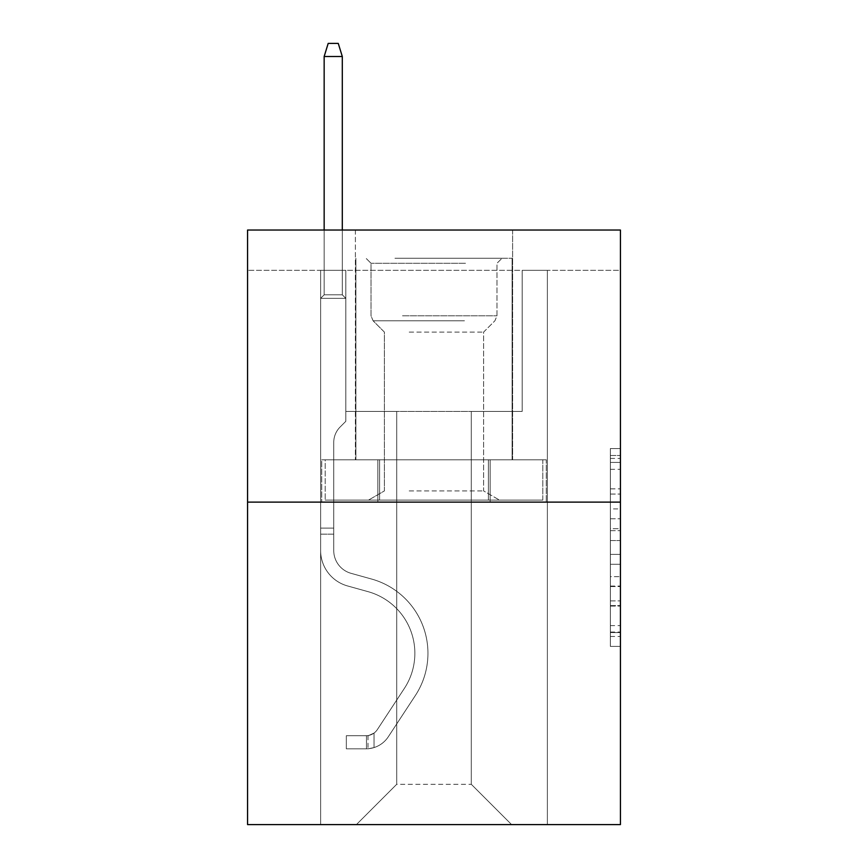 <?xml version="1.0" encoding="UTF-8"?>
<svg xmlns="http://www.w3.org/2000/svg" width="868" height="868" viewBox="0 0 868 868"><rect width="100%" height="100%" fill="white"/><g stroke="black" fill="none" stroke-linecap="round" stroke-linejoin="round"><path stroke-width="0.65" stroke-dasharray="4.34 3.25" d="M610.356 508.898L610.356 540.547L620.436 540.547L620.436 636.494L620.436 458.445L620.436 540.547L610.356 540.547L610.356 455.483L610.356 646.389L610.356 448.55L610.356 632.544L620.436 632.544L610.356 632.544L620.436 632.544L610.356 632.544L610.356 600.884L610.356 646.389L620.436 646.389L620.436 448.55L620.436 632.045L620.436 554.392L610.356 554.392L620.436 554.392L620.436 600.884L620.436 462.405L610.356 462.405L620.436 462.405L620.436 646.389L620.436 458.445L620.436 646.389L610.356 646.389L610.356 448.55L620.436 448.55L620.436 458.445L620.436 448.55L620.436 458.445L620.436 448.55L620.436 455.483L620.436 448.55L610.356 448.55L610.356 462.405L620.436 462.405L610.356 462.405L610.356 508.898L620.436 508.898M512.608 230.031L512.608 459.801L355.392 459.801L512.608 459.801L355.392 459.801L512.608 459.801L512.608 230.031L355.392 230.031L355.392 459.801L355.392 230.031L512.608 230.031M620.436 528.677L620.436 518.782L620.436 528.677L610.356 528.677L610.356 488.868L610.356 606.081L610.356 576.656L620.436 576.656L610.356 576.656L610.356 646.389L620.436 646.389L610.356 646.389L620.436 646.389L610.356 646.389L610.356 448.55L620.436 448.55L610.356 448.55L620.436 448.55L610.356 448.55L610.356 528.677L620.436 528.677M620.436 270.339L620.436 230.031L247.564 230.031L620.436 230.031L620.436 824.6L247.564 824.6L247.564 502.127L620.436 502.127L247.564 502.127L247.564 230.031L620.436 230.031L620.436 270.339L247.564 270.339L620.436 270.339M511.599 824.6L547.372 824.6L547.372 270.339L522.178 270.339L522.178 411.432L471.291 411.432L471.291 784.292L511.599 824.6L547.372 824.6L547.372 270.339L522.178 270.339L522.178 411.432L471.291 411.432L471.291 784.292L396.709 784.292L396.709 411.432L396.709 784.292L396.709 411.432L396.709 784.292L396.709 411.432L471.291 411.432L471.291 784.292L511.599 824.6L547.372 824.6L547.372 270.339L522.178 270.339L522.178 411.432L471.291 411.432L471.291 784.292L511.599 824.6L547.372 824.6L547.372 270.339L522.178 270.339L522.178 411.432L471.291 411.432L471.291 784.292L511.599 824.6L547.372 824.6L547.372 270.339L522.178 270.339L522.178 411.432L471.291 411.432L471.291 784.292L511.599 824.6L547.372 824.6L547.372 270.339L522.178 270.339L522.178 411.432L471.291 411.432L471.291 784.292L511.599 824.6L547.372 824.6L547.372 270.339L522.178 270.339L522.178 411.432L471.291 411.432L471.291 784.292L511.599 824.6L547.372 824.6L547.372 270.339L522.178 270.339L522.178 411.432L471.291 411.432L471.291 784.292L511.599 824.6L547.372 824.6L547.372 270.339L522.178 270.339L522.178 411.432L471.291 411.432L471.291 784.292L511.599 824.6L547.372 824.6L547.372 270.339L522.178 270.339L522.178 411.432L471.291 411.432L471.291 784.292L511.599 824.6L547.372 824.6L547.372 270.339L522.178 270.339L522.178 411.432L471.291 411.432L471.291 784.292L511.599 824.6L547.372 824.6L547.372 270.339L522.178 270.339L522.178 411.432L471.291 411.432L471.291 784.292L511.599 824.6L547.372 824.6L547.372 270.339L522.178 270.339L522.178 411.432L471.291 411.432L471.291 784.292L511.599 824.6L547.372 824.6L547.372 270.339L522.178 270.339L522.178 411.432L471.291 411.432L471.291 784.292L511.599 824.6L547.372 824.6L547.372 270.339L522.178 270.339L522.178 411.432L471.291 411.432L471.291 784.292L511.599 824.6L547.372 824.6L547.372 270.339L522.178 270.339L522.178 411.432L471.291 411.432L471.291 784.292L511.599 824.6L547.372 824.6L547.372 270.339L522.178 270.339L522.178 411.432L471.291 411.432L471.291 784.292L511.599 824.6L547.372 824.6L547.372 270.339L522.178 270.339L522.178 411.432L471.291 411.432L471.291 784.292L511.599 824.6L547.372 824.6L547.372 270.339L522.178 270.339L522.178 411.432L471.291 411.432L471.291 784.292L511.599 824.6L547.372 824.6L547.372 270.339L522.178 270.339L522.178 411.432L471.291 411.432L471.291 784.292L511.599 824.6L547.372 824.6L547.372 270.339L522.178 270.339L522.178 411.432L471.291 411.432L471.291 784.292L511.599 824.6L547.372 824.6L547.372 270.339L522.178 270.339L522.178 411.432L471.291 411.432L471.291 784.292L511.599 824.6L547.372 824.6L547.372 270.339L522.178 270.339L522.178 411.432L471.291 411.432L471.291 784.292L511.599 824.6L547.372 824.6L547.372 270.339L522.178 270.339L522.178 411.432L471.291 411.432L471.291 784.292L511.599 824.6L547.372 824.6L547.372 270.339L522.178 270.339L522.178 411.432L471.291 411.432L471.291 784.292L511.599 824.6L356.401 824.6L547.372 824.6L547.372 270.339L522.178 270.339L522.178 411.432L471.291 411.432L471.291 784.292L511.599 824.6L471.291 784.292L471.291 411.432L345.822 411.432L345.822 270.339L320.628 270.339L320.628 824.6L356.401 824.6L396.709 784.292L396.709 411.432L345.822 411.432L345.822 270.339L320.628 270.339L320.628 824.6L356.401 824.6L396.709 784.292L396.709 411.432L345.822 411.432L345.822 270.339L320.628 270.339L320.628 824.6L356.401 824.6L396.709 784.292L396.709 411.432L345.822 411.432L345.822 270.339L320.628 270.339L320.628 824.6L356.401 824.6L396.709 784.292L396.709 411.432L345.822 411.432L345.822 270.339L320.628 270.339L320.628 824.6L356.401 824.6L396.709 784.292L396.709 411.432L345.822 411.432L345.822 270.339L320.628 270.339L320.628 824.6L356.401 824.6L396.709 784.292L396.709 411.432L345.822 411.432L345.822 270.339L320.628 270.339L320.628 824.6L356.401 824.6L396.709 784.292L396.709 411.432L345.822 411.432L345.822 270.339L320.628 270.339L320.628 824.6L356.401 824.6L396.709 784.292L396.709 411.432L345.822 411.432L345.822 270.339L320.628 270.339L320.628 824.6L356.401 824.6L396.709 784.292L396.709 411.432L345.822 411.432L345.822 270.339L320.628 270.339L320.628 824.6L356.401 824.6L396.709 784.292L396.709 411.432L345.822 411.432L345.822 270.339L320.628 270.339L320.628 824.6L356.401 824.6L396.709 784.292L396.709 411.432L345.822 411.432L345.822 270.339L320.628 270.339L320.628 824.6L356.401 824.6L396.709 784.292L396.709 411.432L345.822 411.432L345.822 270.339L320.628 270.339L320.628 824.6L356.401 824.6L396.709 784.292L396.709 411.432L345.822 411.432L345.822 270.339L320.628 270.339L320.628 824.6L356.401 824.6L396.709 784.292L396.709 411.432L345.822 411.432L345.822 270.339L320.628 270.339L320.628 824.6L356.401 824.6L396.709 784.292L396.709 411.432L345.822 411.432L345.822 270.339L320.628 270.339L320.628 824.6L356.401 824.6L396.709 784.292L396.709 411.432L345.822 411.432L345.822 270.339L320.628 270.339L320.628 824.6L356.401 824.6L396.709 784.292L396.709 411.432L345.822 411.432L345.822 270.339L320.628 270.339L320.628 824.6L356.401 824.6L396.709 784.292L396.709 411.432L345.822 411.432L345.822 270.339L320.628 270.339L320.628 824.6L356.401 824.6L396.709 784.292L396.709 411.432L345.822 411.432L345.822 270.339L320.628 270.339L320.628 824.6L356.401 824.6L396.709 784.292L396.709 411.432L345.822 411.432L345.822 270.339L320.628 270.339L320.628 824.6L356.401 824.6L396.709 784.292L396.709 411.432L345.822 411.432L345.822 270.339L320.628 270.339L320.628 824.6L356.401 824.6L396.709 784.292L396.709 411.432L345.822 411.432L345.822 270.339L320.628 270.339L320.628 824.6L356.401 824.6L396.709 784.292L471.291 784.292L511.599 824.6M320.628 824.6L356.401 824.6L396.709 784.292L396.709 411.432L345.822 411.432L345.822 270.339L320.628 270.339L320.628 824.6L356.401 824.6L396.709 784.292L356.401 824.6L396.709 784.292L356.401 824.6L320.628 824.6L320.628 270.339L320.628 824.6M345.822 270.339L320.628 270.339L345.822 270.339L345.822 411.432L345.822 270.339M247.564 270.339L247.564 230.031L247.564 270.339M396.709 411.432L345.822 411.432L396.709 411.432M377.851 502.127L546.287 502.127L321.713 502.127L377.851 502.127L377.851 459.801L321.713 459.801L546.287 459.801L377.851 459.801L377.851 502.127L377.851 459.801L490.149 459.801L490.149 502.127L546.287 502.127L490.149 502.127L490.149 459.801L546.287 459.801L546.287 502.127L546.287 459.801L321.713 459.801L321.713 502.127L321.713 459.801L377.851 459.801L377.851 502.127M247.564 502.127L620.436 502.127M610.356 540.547L620.436 540.547L610.356 540.547M610.356 455.483L610.356 448.55L610.356 455.483L620.436 455.483L610.356 455.483M610.356 605.582L610.356 564.287L610.356 605.582L620.436 605.582L610.356 605.582M610.356 564.287L610.356 554.392L620.436 554.392L610.356 554.392L610.356 564.287L620.436 564.287L610.356 564.287M610.356 488.868L610.356 462.405L610.356 488.868L620.436 488.868L610.356 488.868M610.356 448.55L620.436 448.55L610.356 448.55L610.356 458.445L610.356 448.55L620.436 448.55M610.356 646.389L620.436 646.389L610.356 646.389L610.356 636.494L610.356 646.389M490.149 459.801L490.149 502.127L490.149 459.801M333.735 528.124L333.735 534.167L320.628 534.167L320.628 528.124L320.628 550.507L320.628 298.353L345.822 298.353L320.628 298.353L324.155 294.827L342.296 294.827L324.155 294.827L320.628 298.353L345.822 298.353L345.822 421.305L340.147 426.98A21.895 21.895 0 0 0 333.735 442.463A21.895 21.895 0 0 1 340.147 426.98L345.822 421.305L345.822 298.353L320.628 298.353L324.155 294.827L342.296 294.827L345.822 298.353L320.628 298.353L345.822 298.353L342.296 294.827L324.155 294.827L320.628 298.353L324.155 294.827L342.296 294.827L345.822 298.353L320.628 298.353L345.822 298.353L345.822 421.305L340.147 426.98A21.895 21.895 0 0 0 333.735 442.463A21.895 21.895 0 0 1 340.147 426.98L345.822 421.305L345.822 298.353L320.628 298.353L324.155 294.827L320.628 298.353L345.822 298.353L320.628 298.353L324.155 294.827L342.296 294.827L324.155 294.827L320.628 298.353L345.822 298.353L342.296 294.827L345.822 298.353L320.628 298.353L324.155 294.827L342.296 294.827L324.155 294.827L320.628 298.353L345.822 298.353L345.822 421.305L340.147 426.98A21.895 21.895 0 0 0 333.735 442.463A21.895 21.895 0 0 1 340.147 426.98L345.822 421.305L345.822 298.353L320.628 298.353L324.155 294.827L342.296 294.827L345.822 298.353L320.628 298.353L345.822 298.353L342.296 294.827L324.155 294.827L320.628 298.353L324.155 294.827L342.296 294.827L345.822 298.353L320.628 298.353L345.822 298.353L345.822 421.305L340.147 426.98A21.895 21.895 0 0 0 333.735 442.463A21.895 21.895 0 0 1 340.147 426.98L345.822 421.305L345.822 298.353L320.628 298.353L324.155 294.827L320.628 298.353L320.628 550.507A36.781 36.781 0 0 0 347.536 585.943A36.781 36.781 0 0 1 320.628 550.507L320.628 298.353L320.628 550.507A36.781 36.781 0 0 0 347.536 585.943A36.781 36.781 0 0 1 320.628 550.507L320.628 298.353L320.628 550.507A36.781 36.781 0 0 0 347.536 585.943A36.781 36.781 0 0 1 320.628 550.507L320.628 298.353L320.628 550.507A36.781 36.781 0 0 0 347.536 585.943L368.043 591.65L347.536 585.943A36.781 36.781 0 0 1 320.628 550.507L320.628 298.353L345.822 298.353L342.296 294.827L324.155 294.827L342.296 294.827L345.822 298.353L320.628 298.353L345.822 298.353L345.822 421.305L340.147 426.98A21.895 21.895 0 0 0 333.735 442.463A21.895 21.895 0 0 1 340.147 426.98L345.822 421.305L345.822 298.353L320.628 298.353L320.628 550.507A36.781 36.781 0 0 0 347.536 585.943A36.781 36.781 0 0 1 320.628 550.507L320.628 298.353L345.822 298.353L342.296 294.827L324.155 294.827L320.628 298.353L345.822 298.353L345.822 421.305L340.147 426.98A21.895 21.895 0 0 0 333.735 442.463A21.895 21.895 0 0 1 340.147 426.98L345.822 421.305L345.822 298.353L320.628 298.353L320.628 550.507A36.781 36.781 0 0 0 347.536 585.943A36.781 36.781 0 0 1 320.628 550.507L320.628 298.353L345.822 298.353L342.296 294.827L345.822 298.353L345.822 421.305L340.147 426.98A21.895 21.895 0 0 0 333.735 442.463A21.895 21.895 0 0 1 340.147 426.98L345.822 421.305L345.822 298.353L320.628 298.353L320.628 550.507A36.781 36.781 0 0 0 347.536 585.943L368.043 591.65L347.536 585.943A36.781 36.781 0 0 1 320.628 550.507L320.628 298.353L345.822 298.353L342.296 294.827L324.155 294.827L342.296 294.827L345.822 298.353L320.628 298.353L345.822 298.353L345.822 421.305L340.147 426.98A21.895 21.895 0 0 0 333.735 442.463A21.895 21.895 0 0 1 340.147 426.98L345.822 421.305L345.822 298.353L320.628 298.353L320.628 550.507A36.781 36.781 0 0 0 347.536 585.943A36.781 36.781 0 0 1 320.628 550.507L320.628 298.353L345.822 298.353L342.296 294.827L324.155 294.827L320.628 298.353L345.822 298.353L345.822 421.305L340.147 426.98A21.895 21.895 0 0 0 333.735 442.463A21.895 21.895 0 0 1 340.147 426.98L345.822 421.305L345.822 298.353L320.628 298.353L320.628 550.507L320.628 534.167L333.735 534.167L333.735 528.124L320.628 528.124L333.735 528.124L333.735 550.507L333.735 442.463L333.735 550.507A23.686 23.686 0 0 0 351.052 573.325A23.686 23.686 0 0 1 333.735 550.507L333.735 442.463L333.735 550.507L333.735 528.124L320.628 528.124L333.735 528.124L333.735 550.507A23.686 23.686 0 0 0 351.052 573.325A23.686 23.686 0 0 1 333.735 550.507L333.735 442.463L333.735 550.507A23.686 23.686 0 0 0 351.052 573.325A23.686 23.686 0 0 1 333.735 550.507L333.735 442.463L333.735 550.507L333.735 528.124L320.628 528.124L333.735 528.124L333.735 550.507A23.686 23.686 0 0 0 351.052 573.325L371.558 579.032L351.052 573.325A23.686 23.686 0 0 1 333.735 550.507L333.735 442.463L333.735 550.507A23.686 23.686 0 0 0 351.052 573.325A23.686 23.686 0 0 1 333.735 550.507L333.735 442.463L333.735 550.507L333.735 528.124L320.628 528.124L333.735 528.124L333.735 550.507A23.686 23.686 0 0 0 351.052 573.325A23.686 23.686 0 0 1 333.735 550.507L333.735 442.463L333.735 550.507A23.686 23.686 0 0 0 351.052 573.325L371.558 579.032L351.052 573.325A23.686 23.686 0 0 1 333.735 550.507L333.735 442.463L333.735 550.507L333.735 528.124L320.628 528.124M366.48 748.813A26.702 26.702 0 0 0 388.311 736.758L415.316 695.583A77.089 77.089 0 0 0 371.558 579.032L351.052 573.325A23.686 23.686 0 0 1 333.735 550.507A23.686 23.686 0 0 0 351.052 573.325A23.686 23.686 0 0 1 333.735 550.507L333.735 442.463L333.735 550.507A23.686 23.686 0 0 0 351.052 573.325L371.558 579.032A77.089 77.089 0 0 1 415.316 695.583A77.089 77.089 0 0 0 371.558 579.032L351.052 573.325A23.686 23.686 0 0 1 333.735 550.507A23.686 23.686 0 0 0 351.052 573.325A23.686 23.686 0 0 1 333.735 550.507A23.686 23.686 0 0 0 351.052 573.325L371.558 579.032L351.052 573.325A23.686 23.686 0 0 1 333.735 550.507A23.686 23.686 0 0 0 351.052 573.325L371.558 579.032L351.052 573.325A23.686 23.686 0 0 1 333.735 550.507A23.686 23.686 0 0 0 351.052 573.325A23.686 23.686 0 0 1 333.735 550.507A23.686 23.686 0 0 0 351.052 573.325L371.558 579.032A77.089 77.089 0 0 1 415.316 695.583A77.089 77.089 0 0 0 371.558 579.032L351.052 573.325A23.686 23.686 0 0 1 333.735 550.507A23.686 23.686 0 0 0 351.052 573.325L371.558 579.032L351.052 573.325A23.686 23.686 0 0 1 333.735 550.507A23.686 23.686 0 0 0 351.052 573.325A23.686 23.686 0 0 1 333.735 550.507A23.686 23.686 0 0 0 351.052 573.325L371.558 579.032L351.052 573.325A23.686 23.686 0 0 1 333.735 550.507A23.686 23.686 0 0 0 351.052 573.325L371.558 579.032A77.089 77.089 0 0 1 415.316 695.583L388.311 736.758L415.316 695.583A77.089 77.089 0 0 0 371.558 579.032L351.052 573.325L371.558 579.032A77.089 77.089 0 0 1 415.316 695.583A77.089 77.089 0 0 0 371.558 579.032L351.052 573.325L371.558 579.032A77.089 77.089 0 0 1 415.316 695.583A77.089 77.089 0 0 0 371.558 579.032L351.052 573.325L371.558 579.032A77.089 77.089 0 0 1 415.316 695.583L388.311 736.758L415.316 695.583A77.089 77.089 0 0 0 371.558 579.032L351.052 573.325L371.558 579.032A77.089 77.089 0 0 1 415.316 695.583A77.089 77.089 0 0 0 371.558 579.032L351.052 573.325L371.558 579.032A77.089 77.089 0 0 1 415.316 695.583A77.089 77.089 0 0 0 371.558 579.032L351.052 573.325L371.558 579.032A77.089 77.089 0 0 1 415.316 695.583L388.311 736.758A26.702 26.702 0 0 1 374.043 747.576A26.702 26.702 0 0 0 388.311 736.758L415.316 695.583A77.089 77.089 0 0 0 371.558 579.032A77.089 77.089 0 0 1 415.316 695.583A77.089 77.089 0 0 0 371.558 579.032A77.089 77.089 0 0 1 415.316 695.583L388.311 736.758L415.316 695.583A77.089 77.089 0 0 0 371.558 579.032A77.089 77.089 0 0 1 415.316 695.583L388.311 736.758L415.316 695.583A77.089 77.089 0 0 0 371.558 579.032A77.089 77.089 0 0 1 415.316 695.583A77.089 77.089 0 0 0 371.558 579.032A77.089 77.089 0 0 1 415.316 695.583L388.311 736.758A26.702 26.702 0 0 1 374.043 747.576C366.274 749.225 366.274 749.225 374.043 747.576C366.274 749.225 366.274 749.225 374.043 747.576A26.702 26.702 0 0 0 388.311 736.758L415.316 695.583A77.089 77.089 0 0 0 371.558 579.032A77.089 77.089 0 0 1 415.316 695.583L388.311 736.758L415.316 695.583A77.089 77.089 0 0 0 371.558 579.032A77.089 77.089 0 0 1 415.316 695.583A77.089 77.089 0 0 0 371.558 579.032A77.089 77.089 0 0 1 415.316 695.583L388.311 736.758L415.316 695.583A77.089 77.089 0 0 0 371.558 579.032A77.089 77.089 0 0 1 415.316 695.583L388.311 736.758A26.702 26.702 0 0 1 374.043 747.576C366.274 749.225 366.274 749.225 374.043 747.576C366.274 749.225 366.274 749.225 374.043 747.576A26.702 26.702 0 0 0 388.311 736.758L415.316 695.583L388.311 736.758A26.702 26.702 0 0 1 374.043 747.576C366.274 749.225 366.274 749.225 374.043 747.576C366.274 749.225 366.274 749.225 374.043 747.576A26.702 26.702 0 0 0 388.311 736.758L415.316 695.583L388.311 736.758A26.702 26.702 0 0 1 374.043 747.576C366.274 749.225 366.274 749.225 374.043 747.576C366.274 749.225 366.274 749.225 374.043 747.576A26.702 26.702 0 0 0 388.311 736.758L415.316 695.583L388.311 736.758A26.702 26.702 0 0 1 374.043 747.576C366.274 749.225 366.274 749.225 374.043 747.576C366.274 749.225 366.274 749.225 374.043 747.576A26.702 26.702 0 0 0 388.311 736.758L415.316 695.583L388.311 736.758A26.702 26.702 0 0 1 374.043 747.576C366.274 749.225 366.274 749.225 374.043 747.576C366.274 749.225 366.274 749.225 374.043 747.576A26.702 26.702 0 0 0 388.311 736.758L415.316 695.583L388.311 736.758A26.702 26.702 0 0 1 374.043 747.576C366.274 749.225 366.274 749.225 374.043 747.576C366.274 749.225 366.274 749.225 374.043 747.576A26.702 26.702 0 0 0 388.311 736.758L415.316 695.583L388.311 736.758A26.702 26.702 0 0 1 374.043 747.576C366.274 749.225 366.274 749.225 374.043 747.576C366.274 749.225 366.274 749.225 374.043 747.576A26.702 26.702 0 0 0 388.311 736.758A26.702 26.702 0 0 1 366.48 748.813L366.48 735.706A13.606 13.606 0 0 0 377.352 729.576L404.369 688.4A63.993 63.993 0 0 0 368.043 591.65A63.993 63.993 0 0 1 404.369 688.4A63.993 63.993 0 0 0 368.043 591.65L347.536 585.943A36.781 36.781 0 0 1 320.628 550.507A36.781 36.781 0 0 0 347.536 585.943L368.043 591.65L347.536 585.943A36.781 36.781 0 0 1 320.628 550.507A36.781 36.781 0 0 0 347.536 585.943A36.781 36.781 0 0 1 320.628 550.507A36.781 36.781 0 0 0 347.536 585.943L368.043 591.65L347.536 585.943A36.781 36.781 0 0 1 320.628 550.507A36.781 36.781 0 0 0 347.536 585.943L368.043 591.65A63.993 63.993 0 0 1 404.369 688.4A63.993 63.993 0 0 0 368.043 591.65L347.536 585.943A36.781 36.781 0 0 1 320.628 550.507A36.781 36.781 0 0 0 347.536 585.943A36.781 36.781 0 0 1 320.628 550.507A36.781 36.781 0 0 0 347.536 585.943L368.043 591.65L347.536 585.943A36.781 36.781 0 0 1 320.628 550.507A36.781 36.781 0 0 0 347.536 585.943L368.043 591.65L347.536 585.943A36.781 36.781 0 0 1 320.628 550.507A36.781 36.781 0 0 0 347.536 585.943A36.781 36.781 0 0 1 320.628 550.507A36.781 36.781 0 0 0 347.536 585.943L368.043 591.65A63.993 63.993 0 0 1 404.369 688.4L377.352 729.576L404.369 688.4A63.993 63.993 0 0 0 368.043 591.65L347.536 585.943A36.781 36.781 0 0 1 320.628 550.507A36.781 36.781 0 0 0 347.536 585.943L368.043 591.65A63.993 63.993 0 0 1 404.369 688.4A63.993 63.993 0 0 0 368.043 591.65L347.536 585.943L368.043 591.65A63.993 63.993 0 0 1 404.369 688.4A63.993 63.993 0 0 0 368.043 591.65L347.536 585.943L368.043 591.65A63.993 63.993 0 0 1 404.369 688.4L377.352 729.576L404.369 688.4A63.993 63.993 0 0 0 368.043 591.65L347.536 585.943L368.043 591.65A63.993 63.993 0 0 1 404.369 688.4A63.993 63.993 0 0 0 368.043 591.65L347.536 585.943L368.043 591.65A63.993 63.993 0 0 1 404.369 688.4A63.993 63.993 0 0 0 368.043 591.65L347.536 585.943L368.043 591.65A63.993 63.993 0 0 1 404.369 688.4L377.352 729.576A13.606 13.606 0 0 1 374.043 733.069C366.404 736.574 366.404 736.574 374.043 733.069C366.404 736.574 366.404 736.574 374.043 733.069A13.606 13.606 0 0 0 377.352 729.576L404.369 688.4A63.993 63.993 0 0 0 368.043 591.65A63.993 63.993 0 0 1 404.369 688.4A63.993 63.993 0 0 0 368.043 591.65A63.993 63.993 0 0 1 404.369 688.4L377.352 729.576L404.369 688.4A63.993 63.993 0 0 0 368.043 591.65A63.993 63.993 0 0 1 404.369 688.4L377.352 729.576L404.369 688.4A63.993 63.993 0 0 0 368.043 591.65A63.993 63.993 0 0 1 404.369 688.4A63.993 63.993 0 0 0 368.043 591.65A63.993 63.993 0 0 1 404.369 688.4L377.352 729.576A13.606 13.606 0 0 1 374.043 733.069C366.404 736.574 366.404 736.574 374.043 733.069C366.404 736.574 366.404 736.574 374.043 733.069A13.606 13.606 0 0 0 377.352 729.576L404.369 688.4A63.993 63.993 0 0 0 368.043 591.65A63.993 63.993 0 0 1 404.369 688.4L377.352 729.576L404.369 688.4A63.993 63.993 0 0 0 368.043 591.65A63.993 63.993 0 0 1 404.369 688.4A63.993 63.993 0 0 0 368.043 591.65A63.993 63.993 0 0 1 404.369 688.4L377.352 729.576L404.369 688.4A63.993 63.993 0 0 0 368.043 591.65A63.993 63.993 0 0 1 404.369 688.4L377.352 729.576A13.606 13.606 0 0 1 374.043 733.069C366.404 736.574 366.404 736.574 374.043 733.069C366.404 736.574 366.404 736.574 374.043 733.069A13.606 13.606 0 0 0 377.352 729.576L404.369 688.4L377.352 729.576A13.606 13.606 0 0 1 374.043 733.069C366.404 736.574 366.404 736.574 374.043 733.069C366.404 736.574 366.404 736.574 374.043 733.069A13.606 13.606 0 0 0 377.352 729.576L404.369 688.4L377.352 729.576A13.606 13.606 0 0 1 374.043 733.069C366.404 736.574 366.404 736.574 374.043 733.069C366.404 736.574 366.404 736.574 374.043 733.069A13.606 13.606 0 0 0 377.352 729.576L404.369 688.4L377.352 729.576A13.606 13.606 0 0 1 374.043 733.069C366.404 736.574 366.404 736.574 374.043 733.069C366.404 736.574 366.404 736.574 374.043 733.069A13.606 13.606 0 0 0 377.352 729.576L404.369 688.4L377.352 729.576A13.606 13.606 0 0 1 374.043 733.069C366.404 736.574 366.404 736.574 374.043 733.069C366.404 736.574 366.404 736.574 374.043 733.069A13.606 13.606 0 0 0 377.352 729.576L404.369 688.4L377.352 729.576A13.606 13.606 0 0 1 374.043 733.069C366.404 736.574 366.404 736.574 374.043 733.069C366.404 736.574 366.404 736.574 374.043 733.069A13.606 13.606 0 0 0 377.352 729.576L404.369 688.4L377.352 729.576A13.606 13.606 0 0 1 374.043 733.069C366.404 736.574 366.404 736.574 374.043 733.069C366.404 736.574 366.404 736.574 374.043 733.069A13.606 13.606 0 0 0 377.352 729.576A13.606 13.606 0 0 1 366.48 735.706L366.48 748.813L346.332 748.813L366.48 748.813A26.702 26.702 0 0 0 388.311 736.758A26.702 26.702 0 0 1 366.48 748.813L366.48 735.706L346.332 735.717L366.48 735.706A13.606 13.606 0 0 0 377.352 729.576A13.606 13.606 0 0 1 366.48 735.706L366.48 748.813L346.332 748.813L346.332 735.717L346.332 748.813L366.48 748.813A26.702 26.702 0 0 0 388.311 736.758A26.702 26.702 0 0 1 366.48 748.813L366.48 735.706L346.332 735.717L366.48 735.706A13.606 13.606 0 0 0 377.352 729.576A13.606 13.606 0 0 1 366.48 735.706L366.48 748.813L346.332 748.813L346.332 735.717L346.332 748.813L366.48 748.813A26.702 26.702 0 0 0 388.311 736.758A26.702 26.702 0 0 1 366.48 748.813L366.48 735.706L346.332 735.717L366.48 735.706A13.606 13.606 0 0 0 377.352 729.576A13.606 13.606 0 0 1 366.48 735.706L366.48 748.813L346.332 748.813L346.332 735.717L346.332 748.813L366.48 748.813A26.702 26.702 0 0 0 388.311 736.758A26.702 26.702 0 0 1 366.48 748.813L366.48 735.706L346.332 735.717L366.48 735.706A13.606 13.606 0 0 0 377.352 729.576A13.606 13.606 0 0 1 366.48 735.706L366.48 748.813L346.332 748.813L346.332 735.717L346.332 748.813L366.48 748.813A26.702 26.702 0 0 0 388.311 736.758A26.702 26.702 0 0 1 366.48 748.813L366.48 735.706L346.332 735.717L366.48 735.706A13.606 13.606 0 0 0 377.352 729.576A13.606 13.606 0 0 1 366.48 735.706L366.48 748.813L346.332 748.813L346.332 735.717L346.332 748.813L366.48 748.813A26.702 26.702 0 0 0 388.311 736.758A26.702 26.702 0 0 1 366.48 748.813L366.48 735.706L346.332 735.717L366.48 735.706A13.606 13.606 0 0 0 377.352 729.576A13.606 13.606 0 0 1 366.48 735.706L366.48 748.813L346.332 748.813L346.332 735.717L346.332 748.813L366.48 748.813A26.702 26.702 0 0 0 388.311 736.758A26.702 26.702 0 0 1 366.48 748.813L366.48 735.706L346.332 735.717L366.48 735.706A13.606 13.606 0 0 0 377.352 729.576A13.606 13.606 0 0 1 366.48 735.706L366.48 748.813L346.332 748.813L346.332 735.717L346.332 748.813L366.48 748.813A26.702 26.702 0 0 0 388.311 736.758A26.702 26.702 0 0 1 366.48 748.813L366.48 735.706L346.332 735.717L366.48 735.706A13.606 13.606 0 0 0 377.352 729.576A13.606 13.606 0 0 1 366.48 735.706L366.48 748.813L346.332 748.813L346.332 735.717L346.332 748.813L366.48 748.813M324.155 56.496L342.296 56.496L338.26 43.4L342.296 56.496L338.26 43.4L328.191 43.4L324.155 56.496L324.155 294.827L324.155 56.496L342.296 56.496L342.296 294.827L345.822 298.353L342.296 294.827L342.296 56.496L324.155 56.496L328.191 43.4L338.26 43.4L328.191 43.4L324.155 56.496L324.155 294.827L324.155 56.496L342.296 56.496L338.26 43.4L342.296 56.496L342.296 294.827L342.296 56.496L324.155 56.496L328.191 43.4L338.26 43.4L328.191 43.4L324.155 56.496L324.155 294.827L324.155 56.496L342.296 56.496L338.26 43.4L342.296 56.496L342.296 294.827L342.296 56.496L324.155 56.496L328.191 43.4L338.26 43.4L328.191 43.4L324.155 56.496L324.155 294.827L324.155 56.496L342.296 56.496L338.26 43.4L342.296 56.496L342.296 294.827L342.296 56.496L324.155 56.496L328.191 43.4L338.26 43.4L328.191 43.4L324.155 56.496L324.155 294.827L324.155 56.496L342.296 56.496L338.26 43.4L342.296 56.496L342.296 294.827L342.296 56.496L324.155 56.496L328.191 43.4L338.26 43.4L328.191 43.4L324.155 56.496L324.155 294.827L324.155 56.496L342.296 56.496L338.26 43.4L342.296 56.496L342.296 294.827L342.296 56.496L324.155 56.496L328.191 43.4L338.26 43.4L328.191 43.4L324.155 56.496L324.155 294.827L324.155 56.496L342.296 56.496L338.26 43.4L342.296 56.496L342.296 294.827L342.296 56.496L324.155 56.496L328.191 43.4L338.26 43.4L328.191 43.4L324.155 56.496L324.155 294.827L324.155 56.496L342.296 56.496L338.26 43.4L342.296 56.496L342.296 294.827L342.296 56.496L324.155 56.496L328.191 43.4L338.26 43.4L328.191 43.4L324.155 56.496L324.155 230.031M399.985 258.252L502.019 258.252L399.985 258.252M465.487 263.286L371.016 263.286L465.487 263.286M401.244 500.109L499.501 500.109L401.244 500.109M409.208 490.919L483.595 490.919L409.208 490.919M409.208 332.108L483.595 332.108L409.208 332.108M394.951 258.252L512.098 258.252L394.951 258.252M394.951 459.801L512.098 459.801L394.951 459.801M542.804 459.801L325.196 459.801L542.804 459.801L542.804 500.109L325.196 500.109L542.804 500.109L325.196 500.109L542.804 500.109L542.804 459.801L488.402 459.801L488.402 500.109L488.402 459.801L379.598 459.801L379.598 500.109L379.598 459.801L325.196 459.801L325.196 500.109L325.196 459.801L542.804 459.801M488.402 459.801L488.402 500.109L488.402 459.801M379.598 459.801L379.598 500.109L379.598 459.801M346.332 735.717L365.981 735.717L346.332 735.717L346.332 748.813L346.332 735.717M374.043 747.576C366.274 749.225 366.274 749.225 374.043 747.576C366.274 749.225 366.274 749.225 374.043 747.576L374.043 733.069L374.043 747.576M342.296 230.031L342.296 56.496M610.356 600.884L620.436 600.884L610.356 600.884M610.356 586.052L620.436 586.052M610.356 494.055L620.436 494.055L610.356 494.055M610.356 458.445L620.436 458.445M610.356 636.494L620.436 636.494M610.356 625.611L620.436 625.611M610.356 469.328L620.436 469.328M610.356 530.652L620.436 530.652L610.356 530.652M610.356 586.54L620.436 586.54L610.356 586.54M610.356 606.081L620.436 606.081L610.356 606.081M610.356 518.782L620.436 518.782L610.356 518.782M402.513 315.789L496.984 315.789L402.513 315.789M464.456 320.78L373.077 320.78L464.456 320.78M333.735 534.167L320.628 534.167L333.735 534.167M610.356 632.045L620.436 632.045M610.356 632.544L620.436 632.544M610.356 462.405L620.436 462.405M367.989 735.565L367.989 748.737M371.016 263.286L365.981 258.252L371.016 263.286L371.016 315.789L373.077 320.78L384.405 332.108L384.405 490.919L368.499 500.109L384.405 490.919L384.405 332.108L373.077 320.78L371.016 315.789L371.016 263.286M512.098 258.252L512.098 459.801L512.098 258.252M355.902 258.252L355.902 459.801L355.902 258.252M496.984 315.789L496.984 263.286L502.019 258.252L496.984 263.286L496.984 315.789L494.923 320.78L483.595 332.108L483.595 490.919L499.501 500.109L483.595 490.919L483.595 332.108L494.923 320.78L496.984 315.789"/><path stroke-width="1.3" d="M620.436 502.127L620.436 230.031L247.564 230.031L247.564 824.6L620.436 824.6L620.436 502.127L247.564 502.127M342.296 230.031L342.296 56.496L324.155 56.496L324.155 230.031M324.155 56.496L328.191 43.4L338.26 43.4L342.296 56.496"/></g></svg>
